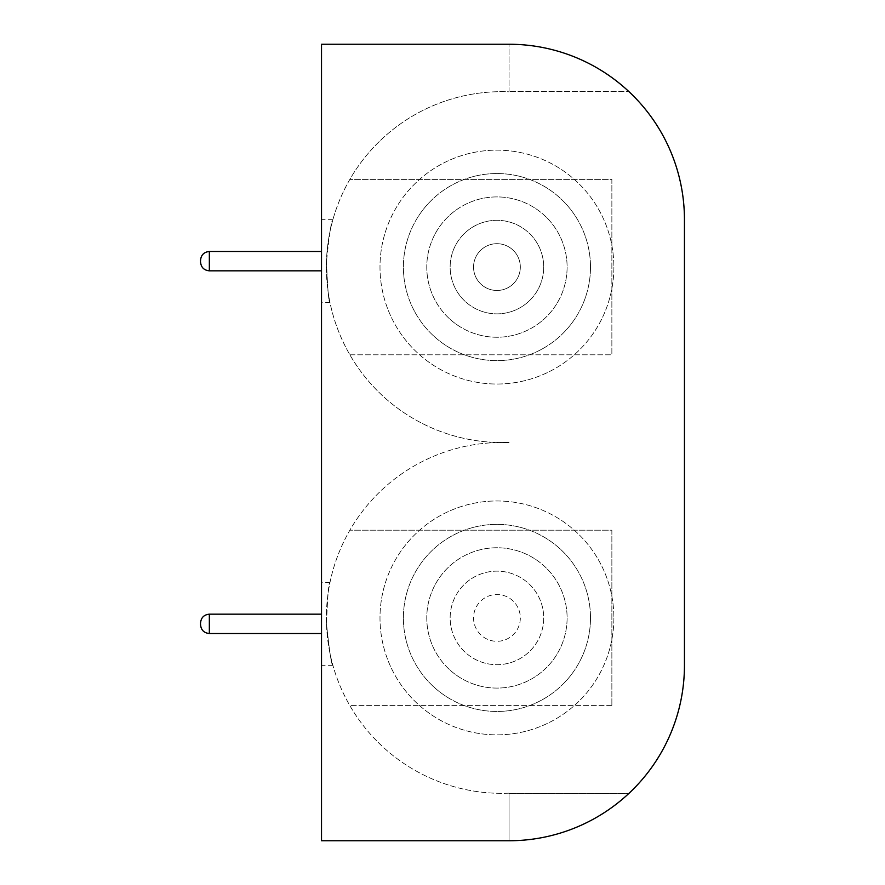 <?xml version="1.0" encoding="UTF-8"?>
<svg xmlns="http://www.w3.org/2000/svg" width="885" height="885" viewBox="0 0 885 885"><rect width="100%" height="100%" fill="white"/><g stroke="black" fill="none" stroke-linecap="round" stroke-linejoin="round"><path stroke-width="0.66" stroke-dasharray="4.42 3.32" d="M321.52 44.25L509.041 44.25L509.041 91.819A175.418 175.418 0 0 0 326.399 263.453A175.418 175.418 0 0 0 501.773 442.5A175.418 175.418 0 0 0 349.863 530.203L611.867 530.203L611.867 705.622L611.867 530.203L349.863 530.203A175.418 175.418 0 0 0 509.041 793.181L509.041 840.75A175.418 175.418 0 0 0 684.448 665.332L684.448 219.668A175.418 175.418 0 0 0 509.041 44.25L509.041 91.819A175.418 175.418 0 0 0 349.863 179.378L611.867 179.378L611.867 354.797L611.867 179.378L349.863 179.378A175.418 175.418 0 0 0 509.041 442.345L509.041 442.655A175.418 175.418 0 0 0 326.366 617.918A175.418 175.418 0 0 0 509.041 793.181L509.041 840.75A175.418 175.418 0 0 0 684.448 665.332A175.418 175.418 0 0 1 509.041 840.75A175.418 175.418 0 0 0 628.992 793.325A175.418 175.418 0 0 1 509.041 840.75L509.041 793.325L509.041 840.75L509.041 793.325L509.041 840.75L321.52 840.75L321.52 44.25M321.52 354.797L321.52 179.378L321.52 354.797M321.52 623.836L321.52 665.332L321.52 623.836M321.52 261.163L321.52 219.668L321.52 261.163M321.52 705.622L321.52 530.203L321.52 705.622M628.992 91.675A175.418 175.418 0 0 0 509.041 44.25A175.418 175.418 0 0 1 628.992 91.675A175.418 175.418 0 0 0 509.041 44.25A175.418 175.418 0 0 1 628.992 91.675L509.041 91.675L628.992 91.675A175.418 175.418 0 0 1 684.448 219.668A175.418 175.418 0 0 0 509.041 44.25A175.418 175.418 0 0 1 628.992 91.675M326.465 623.836C329.552 652.267 331.698 666.106 332.893 665.332C331.654 666.117 329.508 652.079 326.443 623.206C327.649 595.174 328.833 581.556 330.005 582.352C328.789 581.545 327.616 595.373 326.465 623.836M326.465 261.163C327.616 289.627 328.789 303.455 330.005 302.648C328.833 303.444 327.649 289.849 326.443 261.86C329.497 232.965 331.643 218.905 332.893 219.668C331.698 218.894 329.552 232.733 326.465 261.163M611.867 705.622L349.863 705.622L611.867 705.622M684.448 219.668L684.448 665.332M349.863 354.797L611.867 354.797L349.863 354.797M501.773 442.5A175.418 175.418 0 0 0 509.041 442.345L509.041 442.655A175.418 175.418 0 0 0 501.773 442.5M628.992 793.325A175.418 175.418 0 0 1 509.041 840.75A175.418 175.418 0 0 0 628.992 793.325L509.041 793.325L628.992 793.325M543.711 267.082A46.772 46.772 0 0 1 473.552 307.593A46.772 46.772 0 0 1 473.552 226.571A46.772 46.772 0 0 1 543.711 267.082A46.772 46.772 0 0 1 473.552 307.593A46.772 46.772 0 0 1 473.552 226.571A46.772 46.772 0 0 1 543.711 267.082A46.772 46.772 0 0 0 473.552 226.571A46.772 46.772 0 0 0 473.552 307.593A46.772 46.772 0 0 0 543.711 267.082A46.772 46.772 0 0 1 473.552 307.593A46.772 46.772 0 0 1 473.552 226.571A46.772 46.772 0 0 1 543.711 267.082M520.325 267.082A23.386 23.386 0 0 0 485.245 246.826A23.386 23.386 0 0 0 485.245 287.337A23.386 23.386 0 0 0 520.325 267.082A23.386 23.386 0 0 1 485.245 287.337A23.386 23.386 0 0 1 485.245 246.826A23.386 23.386 0 0 1 520.325 267.082M567.108 267.082A70.169 70.169 0 0 1 461.859 327.848A70.169 70.169 0 0 1 461.859 206.316A70.169 70.169 0 0 1 567.108 267.082A70.169 70.169 0 0 1 461.859 327.848A70.169 70.169 0 0 1 461.859 206.316A70.169 70.169 0 0 1 567.108 267.082A70.169 70.169 0 0 0 461.859 206.316A70.169 70.169 0 0 0 461.859 327.848A70.169 70.169 0 0 0 567.108 267.082A70.169 70.169 0 0 1 461.859 327.848A70.169 70.169 0 0 1 461.859 206.316A70.169 70.169 0 0 1 567.108 267.082M590.494 267.082A93.556 93.556 0 0 1 450.166 348.104A93.556 93.556 0 0 1 450.166 186.071A93.556 93.556 0 0 1 590.494 267.082A93.556 93.556 0 0 1 450.166 348.104A93.556 93.556 0 0 1 450.166 186.071A93.556 93.556 0 0 1 590.494 267.082A93.556 93.556 0 0 0 450.166 186.071A93.556 93.556 0 0 0 450.166 348.104A93.556 93.556 0 0 0 590.494 267.082A93.556 93.556 0 0 1 450.166 348.104A93.556 93.556 0 0 1 450.166 186.071A93.556 93.556 0 0 1 590.494 267.082M613.88 267.082A116.942 116.942 0 0 1 438.462 368.359A116.942 116.942 0 0 1 438.462 165.816A116.942 116.942 0 0 1 613.88 267.082A116.942 116.942 0 0 1 438.462 368.359A116.942 116.942 0 0 1 438.462 165.816A116.942 116.942 0 0 1 613.88 267.082M543.711 617.918A46.772 46.772 0 0 1 473.552 658.429A46.772 46.772 0 0 1 473.552 577.407A46.772 46.772 0 0 1 543.711 617.918A46.772 46.772 0 0 1 473.552 658.429A46.772 46.772 0 0 1 473.552 577.407A46.772 46.772 0 0 1 543.711 617.918A46.772 46.772 0 0 1 473.552 658.429A46.772 46.772 0 0 1 473.552 577.407A46.772 46.772 0 0 1 543.711 617.918A46.772 46.772 0 0 1 473.552 658.429A46.772 46.772 0 0 1 473.552 577.407A46.772 46.772 0 0 1 543.711 617.918M520.325 617.918A23.386 23.386 0 0 1 485.245 638.173A23.386 23.386 0 0 1 485.245 597.663A23.386 23.386 0 0 1 520.325 617.918A23.386 23.386 0 0 1 485.245 638.173A23.386 23.386 0 0 1 485.245 597.663A23.386 23.386 0 0 1 520.325 617.918M567.108 617.918A70.169 70.169 0 0 1 461.859 678.684A70.169 70.169 0 0 1 461.859 557.152A70.169 70.169 0 0 1 567.108 617.918A70.169 70.169 0 0 1 461.859 678.684A70.169 70.169 0 0 1 461.859 557.152A70.169 70.169 0 0 1 567.108 617.918A70.169 70.169 0 0 1 461.859 678.684A70.169 70.169 0 0 1 461.859 557.152A70.169 70.169 0 0 1 567.108 617.918A70.169 70.169 0 0 1 461.859 678.684A70.169 70.169 0 0 1 461.859 557.152A70.169 70.169 0 0 1 567.108 617.918M590.494 617.918A93.556 93.556 0 0 1 450.166 698.929A93.556 93.556 0 0 1 450.166 536.896A93.556 93.556 0 0 1 590.494 617.918A93.556 93.556 0 0 1 450.166 698.929A93.556 93.556 0 0 1 450.166 536.896A93.556 93.556 0 0 1 590.494 617.918A93.556 93.556 0 0 1 450.166 698.929A93.556 93.556 0 0 1 450.166 536.896A93.556 93.556 0 0 1 590.494 617.918A93.556 93.556 0 0 1 450.166 698.929A93.556 93.556 0 0 1 450.166 536.896A93.556 93.556 0 0 1 590.494 617.918M613.88 617.918A116.942 116.942 0 0 1 438.462 719.184A116.942 116.942 0 0 1 438.462 516.641A116.942 116.942 0 0 1 613.88 617.918A116.942 116.942 0 0 1 438.462 719.184A116.942 116.942 0 0 1 438.462 516.641A116.942 116.942 0 0 1 613.88 617.918M209.347 614.168L209.347 633.516M209.347 251.484L209.347 270.832M330.005 582.352L321.52 582.352M332.893 665.332L321.52 665.332M332.893 219.668L321.52 219.668M330.005 302.648L321.52 302.648"/><path stroke-width="1.33" d="M684.448 665.332A175.418 175.418 0 0 1 509.041 840.75L321.52 840.75L321.52 44.25L509.041 44.25A175.418 175.418 0 0 1 684.448 219.668L684.448 665.332L684.448 219.668M200.552 623.836L200.552 624.721L200.552 623.836M200.552 261.163L200.552 260.279L200.552 261.163M321.52 633.516L209.347 633.516C204.004 632.996 201.072 630.065 200.552 624.721C201.072 630.065 204.004 632.996 209.347 633.516L209.347 614.168L321.52 614.168M321.52 270.832L209.347 270.832C204.004 270.312 201.072 267.381 200.552 262.037C201.072 267.381 204.004 270.312 209.347 270.832L209.347 251.484L321.52 251.484M209.347 614.168C204.004 614.688 201.072 617.619 200.552 622.963C201.072 617.619 204.004 614.688 209.347 614.168M209.347 251.484C204.004 252.004 201.072 254.935 200.552 260.279C201.072 254.935 204.004 252.004 209.347 251.484"/></g></svg>
